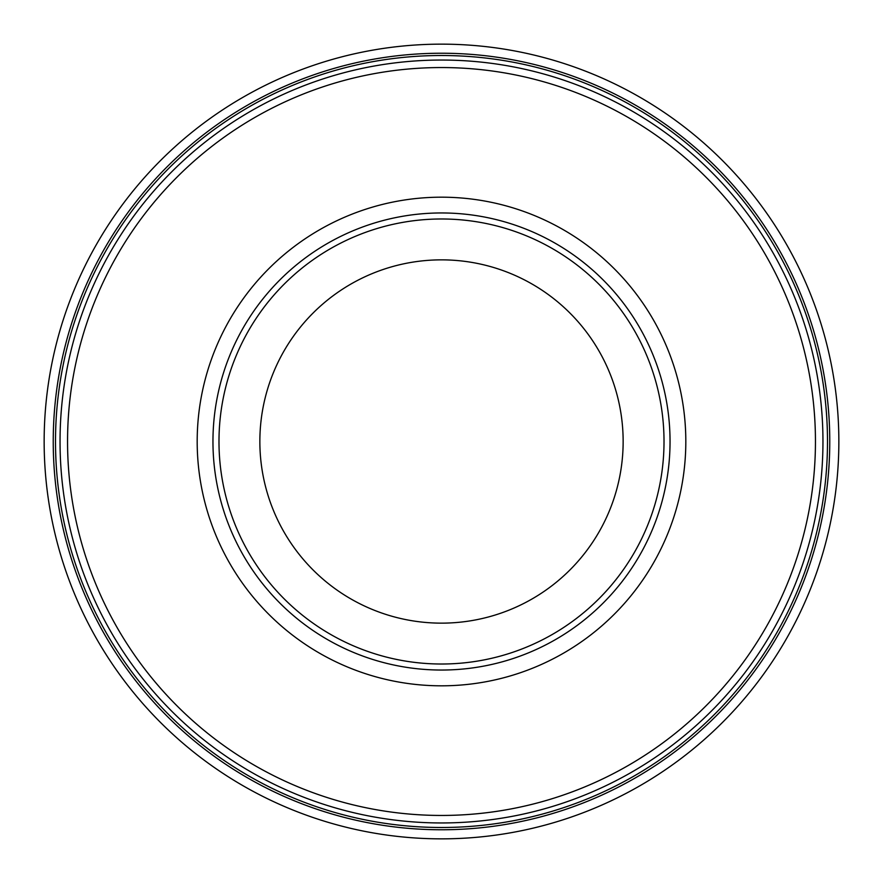 <?xml version="1.0" encoding="UTF-8"?>
<svg xmlns="http://www.w3.org/2000/svg" width="883" height="883" viewBox="0 0 883 883"><rect width="100%" height="100%" fill="white"/><g stroke="black" fill="none" stroke-linecap="round" stroke-linejoin="round"><path stroke-width="1.32" d="M441.5 60.044A381.456 381.456 0 0 0 60.044 441.5A381.456 381.456 0 0 0 441.5 822.956A381.456 381.456 0 0 0 822.956 441.5A381.456 381.456 0 0 0 441.5 60.044A381.456 381.456 0 0 1 822.956 441.5A381.456 381.456 0 0 1 441.5 822.956M441.5 623.144A181.644 181.644 0 0 1 259.856 441.5A181.644 181.644 0 0 1 441.5 259.856A181.644 181.644 0 0 1 623.144 441.5A181.644 181.644 0 0 1 441.5 623.144M441.5 44.15A397.35 397.35 0 0 1 838.85 441.5A397.35 397.35 0 0 1 441.5 838.85A397.35 397.35 0 0 1 44.15 441.5A397.35 397.35 0 0 1 441.5 44.15M441.5 664.016A222.516 222.516 0 0 1 218.984 441.5A222.516 222.516 0 0 1 441.5 218.984A222.516 222.516 0 0 1 664.016 441.5A222.516 222.516 0 0 1 441.5 664.016M441.5 53.234A388.266 388.266 0 0 1 829.766 441.5A388.266 388.266 0 0 1 441.5 829.766A388.266 388.266 0 0 1 53.234 441.5A388.266 388.266 0 0 1 441.5 53.234M441.5 55.508A385.992 385.992 0 0 1 827.492 441.5A385.992 385.992 0 0 1 441.5 827.492A385.992 385.992 0 0 1 55.508 441.5A385.992 385.992 0 0 1 441.5 55.508A385.992 385.992 0 0 1 827.492 441.5A385.992 385.992 0 0 1 441.5 827.492A385.992 385.992 0 0 1 55.508 441.5A385.992 385.992 0 0 1 441.5 55.508M441.5 670.042A228.542 228.542 0 0 1 212.958 441.5A228.542 228.542 0 0 1 441.5 212.958A228.542 228.542 0 0 1 670.042 441.5A228.542 228.542 0 0 1 441.5 670.042M441.5 197.185A244.315 244.315 0 0 0 197.185 441.5A244.315 244.315 0 0 0 441.5 685.815A244.315 244.315 0 0 0 685.815 441.5A244.315 244.315 0 0 0 441.5 197.185M441.5 67.55A373.951 373.951 0 0 0 67.55 441.5A373.951 373.951 0 0 0 441.5 815.45A373.951 373.951 0 0 0 815.45 441.5A373.951 373.951 0 0 0 441.5 67.55"/></g></svg>
